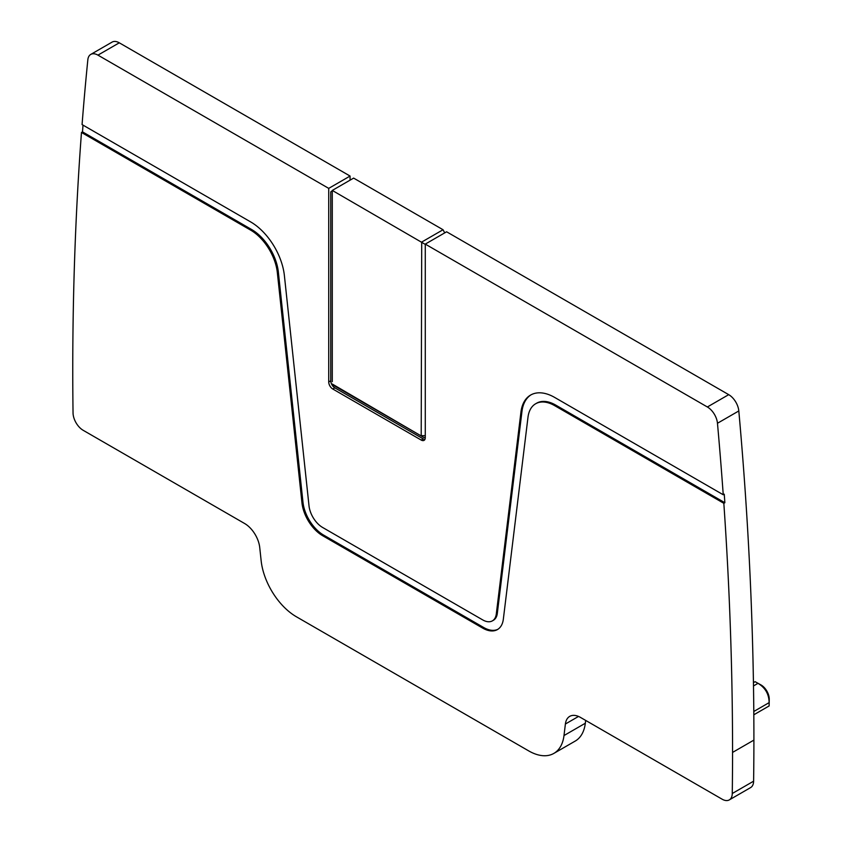 <?xml version="1.0" encoding="UTF-8"?>
<svg xmlns="http://www.w3.org/2000/svg" width="842" height="842" viewBox="0 0 842 842"><rect width="100%" height="100%" fill="white"/><g stroke="black" fill="none" stroke-linecap="round" stroke-linejoin="round"><path stroke-width="1.26" d="M332.285 190.766L330.759 191.892L330.759 380.816A5.747 3.315 -120 0 0 334.832 387.846L423.231 438.892A5.747 3.315 -120 0 0 424.905 439.44M350.072 180.156L350.072 176.052L328.727 188.376L328.727 381.984A5.747 3.315 -120 0 0 332.8 389.025L421.2 440.061A5.747 3.315 -120 0 0 424.073 440.355A5.747 3.315 -120 0 0 425.273 437.714L425.273 244.106L707.364 406.981A14.367 8.294 -120 0 1 717.468 423.263A3592.74 2074.278 -120 0 1 723.236 494.759L554.689 397.445A48.141 27.797 -120 0 0 530.618 395.056A48.141 27.797 -120 0 0 520.935 412.138L521.945 411.549L497.317 613.386L496.296 613.976L520.935 412.138M444.713 232.887L443.05 229.74L421.716 242.054L421.2 435.956L423.231 437.135A3.589 2.073 -120 0 0 425.273 437.135M423.231 437.135L334.832 386.089A3.589 2.073 -120 0 1 334.811 386.089M443.05 229.74L353.629 178.104L332.285 190.429L332.285 381.689M425.273 244.106L446.607 231.792L728.709 394.656L707.364 406.981M83.011 125.121A3592.751 2074.278 -120 0 0 82.495 131.868L81.474 132.457A3592.751 2074.278 -120 0 0 72.759 371.48A3276.58 1891.742 -120 0 0 73.044 412.906A14.367 8.294 -120 0 0 83.211 430.325L244.622 523.514A21.555 12.441 -120 0 1 259.736 547.542L261.146 560.709A50.299 29.038 -120 0 0 296.405 616.776L528.723 750.906A50.299 29.038 -120 0 0 553.878 753.39A50.299 29.038 -120 0 0 563.993 735.55L565.392 724.015A21.555 12.441 -120 0 1 569.729 716.374A21.555 12.441 -120 0 1 580.506 717.437L722.11 799.184A14.367 8.294 -120 0 0 729.298 799.9L750.632 787.575A14.367 8.294 -120 0 0 753.611 781.187A3276.58 1891.742 -120 0 0 753.906 740.097A3592.751 2074.278 -120 0 0 738.813 410.949A14.367 8.294 -120 0 0 728.709 394.656M553.878 753.39L575.212 741.076A50.299 29.038 -120 0 0 585.327 723.236L585.674 720.415M350.072 176.052L119.29 42.816A14.367 8.294 -120 0 0 112.102 42.1L90.757 54.425A14.367 8.294 -120 0 0 87.842 59.761A3592.751 2074.278 -120 0 0 82.074 124.584L250.632 221.899A48.141 27.797 -120 0 1 284.385 275.566L309.014 505.853A19.398 11.199 -120 0 0 322.623 527.471L482.698 619.901A19.398 11.199 -120 0 0 492.402 620.859A19.398 11.199 -120 0 0 496.296 613.976M119.29 42.816L97.946 55.13L328.727 188.376M97.946 55.13A14.367 8.294 -120 0 0 90.757 54.425M332.285 190.429L425.273 244.401M332.285 384.036L421.2 435.956M729.298 799.9A14.367 8.294 -120 0 0 732.266 793.511A3276.58 1891.742 -120 0 0 732.561 752.422A3592.751 2074.278 -120 0 0 723.836 503.316L724.857 502.727A3592.751 2074.278 -120 0 0 724.257 494.17L723.236 494.759M753.443 682.652L755.116 681.683L757.989 683.336C765.283 687.703 768.999 694.134 769.125 702.628L769.125 705.954L767.967 706.617M755.116 681.683L761.052 684.978A11.493 6.641 -120 0 1 769.241 699.165L769.125 705.954L757.958 712.395M492.402 620.859L493.412 620.27A19.398 11.199 -120 0 0 497.317 613.386M531.123 394.772A48.141 27.797 -120 0 0 521.945 411.549M497.927 629.258A29.459 17.008 -120 0 1 483.718 627.522L323.633 535.102A29.459 17.008 -120 0 1 302.983 502.264L278.344 271.977A38.079 21.987 -120 0 0 251.653 229.529L82.495 131.868M724.857 502.727L555.699 405.076A38.079 21.987 -120 0 0 536.659 403.181L535.638 403.771A38.079 21.987 -120 0 0 527.987 417.285L503.348 619.123A29.459 17.008 -120 0 1 497.433 629.574A29.459 17.008 -120 0 1 482.698 628.111L322.623 535.691A29.459 17.008 -120 0 1 301.962 502.853L277.334 272.566A38.079 21.987 -120 0 0 250.632 230.119L81.474 132.457M723.836 503.316L554.689 405.655A38.079 21.987 -120 0 0 535.638 403.771M330.759 380.816L328.727 381.984M334.832 387.846L332.8 389.025M423.231 438.892L421.2 440.061M421.716 435.661L425.273 435.661M738.813 410.949L717.468 423.263M753.906 740.097L732.561 752.422M753.611 781.187L732.266 793.511M578.517 716.437L565.392 724.015M585.327 723.236L563.993 735.55M753.495 685.935L757.989 683.336M753.79 711.49L769.125 702.628M753.811 714.795L769.125 705.954M554.689 405.655L555.699 405.076M250.632 230.119L251.653 229.529M278.344 271.977L277.334 272.566M302.983 502.264L301.962 502.853M323.633 535.102L322.623 535.691M483.718 627.522L482.698 628.111M332.8 384.92L334.832 386.089"/></g></svg>
